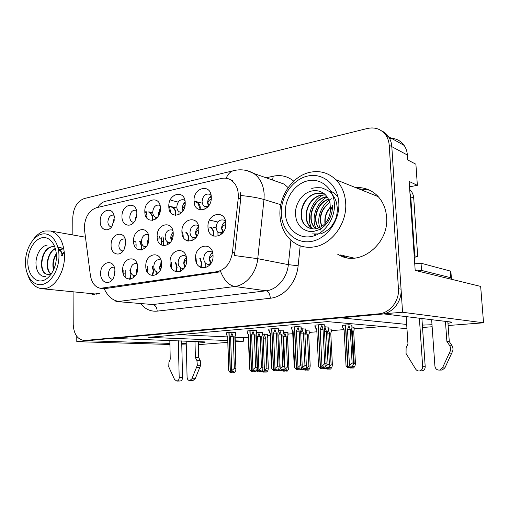 <?xml version="1.0" encoding="UTF-8"?>
<svg xmlns="http://www.w3.org/2000/svg" width="509" height="509" viewBox="0 0 509 509"><rect width="100%" height="100%" fill="white"/><g stroke="black" fill="none" stroke-linecap="round" stroke-linejoin="round"><path stroke-width="0.76" d="M212.667 252.687L210.586 251.281C206.527 250.937 204.236 253.367 203.721 258.572C203.937 261.594 205.191 263.49 207.475 264.26L210.675 263.796M210.726 263.719L209.263 259.558C209.307 256.491 210.452 254.226 212.692 252.776M195.577 258.298C195.45 272.468 213.831 269.815 213.048 255.473C212.947 241.075 194.705 244.339 195.577 258.298M172.825 230.628L171.59 229.928C167.805 229.572 165.641 231.932 165.107 236.997C165.279 239.784 166.367 241.552 168.377 242.303L170.496 242.271M171.38 240.935L170.763 238.129C170.776 235.712 171.565 233.739 173.13 232.212M157.141 236.64C156.944 250.167 173.868 247.234 173.225 233.58C173.225 219.85 156.422 223.33 157.141 236.64M184.958 200.603L183.825 199.833C179.792 199.172 177.444 201.545 176.795 206.959C176.935 209.504 177.902 211.19 179.696 212.03L182.088 212.145M182.941 210.993L182.381 208.372C182.413 205.712 183.342 203.6 185.168 202.035M168.816 206.469C168.644 220.034 185.893 216.554 185.219 202.887C185.187 189.119 168.059 193.153 168.816 206.469M148.405 234.967L147.489 234.534C143.945 234.305 141.928 236.609 141.438 241.451C141.597 244.256 142.673 246 144.658 246.687L146.223 246.719M147.495 244.606L147.165 242.519L148.838 237.398M133.562 241.12C133.326 254.335 149.43 251.541 148.876 238.212C148.927 224.806 132.932 228.121 133.562 241.12M161.009 260.194L159.711 259.596C156.18 259.507 154.195 261.836 153.756 266.576C153.96 269.611 155.162 271.45 157.376 272.08L159.202 271.959M160.131 270.381L159.476 267.441L161.423 261.976M145.797 266.347C145.58 279.842 162.186 277.443 161.582 263.796C161.607 250.097 145.116 253.043 145.797 266.347M211.108 195.418L209.695 194.253C205.356 193.363 202.824 195.774 202.092 201.488C202.238 203.975 203.193 205.674 204.955 206.584L208.066 206.648M208.448 206.17L207.589 202.989C207.653 199.852 208.855 197.53 211.197 196.022M194.031 200.96C193.904 214.862 212.056 211.203 211.286 197.193C211.19 183.087 193.172 187.325 194.031 200.96M114.34 267.365L113.698 267.174C110.58 267.231 108.824 269.452 108.436 273.829C108.614 276.839 109.753 278.608 111.853 279.148L112.743 279.148M114.366 275.719L114.996 271.1M100.661 273.645C100.394 283.176 110.364 285.975 113.851 277.125L114.932 270.126C114.041 258.025 100.139 261.683 100.661 273.645M136.469 210.541L135.878 210.262C132.346 209.918 130.31 212.208 129.77 217.12C129.897 219.729 130.864 221.39 132.652 222.102L133.956 222.236M135.604 219.513L135.502 218.386L136.851 213.716M121.975 216.7C121.74 226.041 131.697 228.477 135.483 219.78L136.845 213.449C136.927 200.323 121.384 203.982 121.975 216.7M198.516 226.174L196.951 225.112C192.886 224.584 190.563 226.989 189.972 232.314C190.15 235.075 191.244 236.863 193.261 237.684L196.054 237.557M196.499 236.933L195.539 233.523C195.577 230.647 196.62 228.446 198.663 226.931M181.917 231.926C181.764 245.79 199.56 242.704 198.834 228.713C198.771 214.639 181.102 218.297 181.917 231.926M137.099 263.834L136.145 263.471C132.83 263.465 130.966 265.736 130.558 270.292C130.749 273.314 131.92 275.114 134.077 275.7L135.394 275.655M136.686 273.263L136.342 271.1L137.659 266.493M122.688 270.082C122.434 283.258 138.244 280.974 137.723 267.651C137.805 254.277 122.096 257.083 122.688 270.082M186.167 256.472L184.493 255.537C180.714 255.34 178.583 257.719 178.118 262.676C178.328 265.711 179.556 267.581 181.815 268.275L184.258 268.014M184.786 267.187L183.755 263.592C183.768 260.99 184.652 258.935 186.402 257.42M170.063 262.428C169.885 276.247 187.344 273.727 186.657 259.743C186.625 245.701 169.293 248.799 170.063 262.428M125.176 239.173L124.552 238.931C121.225 238.804 119.335 241.056 118.877 245.701C119.03 248.507 120.079 250.224 122.033 250.861L123.133 250.912M124.769 247.877L125.691 242.589M111.089 245.395C110.841 254.85 120.837 257.446 124.45 248.64L125.691 242.621C125.793 229.527 110.536 232.683 111.089 245.395M225.582 221.638L223.686 220.066C219.303 219.322 216.783 221.759 216.121 227.389C216.3 230.1 217.388 231.907 219.392 232.804L223.018 232.518M222.904 232.575L221.587 228.675C221.663 225.341 222.967 222.961 225.512 221.536M207.977 226.969C207.869 241.183 226.62 237.932 225.792 223.585C225.659 209.148 207.055 213.004 207.977 226.969M160.106 205.655L159.253 205.165C155.487 204.682 153.304 207.017 152.713 212.164C152.853 214.747 153.82 216.427 155.62 217.197L157.415 217.33M158.681 215.453L158.382 213.5L160.424 207.907M144.83 211.706C144.613 224.953 161.029 221.644 160.437 208.296C160.462 194.858 144.162 198.695 144.83 211.706M113.946 215.269L113.609 215.135C110.294 214.9 108.385 217.139 107.876 221.854C108.003 224.469 108.951 226.111 110.727 226.772L111.605 226.887M100.178 221.46C99.968 229.756 108.067 232.969 112.215 226.028L114.328 217.528C113.736 205.401 99.656 209.536 100.178 221.46M84.259 227.892L90.392 275.363C91.665 282.864 95.037 287.178 100.521 288.304L216.866 271.711C225.411 269.681 230.609 263.248 232.448 252.407L238.218 198.3C238.81 189.819 236.322 183.685 230.755 179.9C227.847 178.188 224.704 177.711 221.332 178.468L96.424 207.729C88.948 210.535 84.888 217.254 84.259 227.892M181.745 343.651L186.249 343.588M198.345 343.047C203.67 342.646 205.891 342.271 204.993 341.921L113.208 338.37L340.852 317.826L406.678 324.43M383.958 313.748L402.555 312.259L391.809 146.668C391.548 142.895 390.448 139.574 388.513 136.698C386.694 134.058 384.378 132.105 381.553 130.838C384.378 132.105 386.694 134.058 388.513 136.698C390.448 139.574 391.548 142.895 391.809 146.668L401.054 289.169C402.11 301.474 392.49 313.468 381.317 314.174L87.332 340.61M76.77 336.296L76.795 341.654L87.077 340.725L169.885 343.378M402.555 312.259L483.55 322.808L480.655 286.421L415.185 270.4L409.16 181.458L417.361 185.321L409.522 186.828M389.48 138.295C395.646 138.098 400.526 140.465 404.133 145.402C406.023 148.189 407.105 151.396 407.372 155.022L407.703 159.928L415.904 164.229L417.361 185.321M186.288 344.975L181.777 344.835M169.911 344.478L76.795 341.654M447.965 323.291C451.241 322.795 452.278 322.382 451.095 322.051L383.964 313.932M422.362 325.105L432.001 324.723M235.069 340.833L243.62 341.176L235.101 341.832M227.599 342.404L198.389 344.638M406.958 328.674L327.433 321.612L148.647 337.346L227.542 340.527M483.55 322.808L448.124 325.518M432.141 326.746L422.527 327.484M234.948 337.257L243.493 337.658L248.386 337.263M267.664 335.724L270.126 335.526M288.056 334.095L292.764 333.719M309.23 332.409L316.878 331.798M331.225 330.646L343.352 329.679M354.099 328.82L382.609 326.543M243.493 337.658L243.62 341.176M113.666 222.942L114.315 219.723M178.169 202.13L170.859 200.222M155.162 219.36L155.118 216.968M218.024 236.189L217.884 231.824M180.402 271.361L180.313 267.569M133.237 277.92L133.199 275.414M217.578 222.007L209.536 220.034M192.122 240.712L192.027 237.003M145.549 212.011L144.83 211.846M204.096 209.587L203.994 205.967M156.25 274.765L156.187 271.615M144.009 248.869L143.964 246.42M179.034 214.633L178.958 211.636M167.48 244.931L167.41 241.858M205.776 267.696L205.649 263.248M179.232 334.655L227.396 336.907M331.149 329.17L328.222 328.801M309.16 330.958L305.381 330.665M287.992 332.676L283.43 332.46M267.607 334.33L262.326 334.184M354.016 327.312L352.012 326.988M328.133 327.141L324.946 326.746M305.305 329.043L301.201 328.738M283.367 330.863L278.417 330.64M262.262 332.619L256.542 332.472M351.91 325.168L348.983 324.736L342.169 325.41M301.118 326.963L297.778 326.543L291.294 327.198M278.347 328.903L274.892 328.509L268.688 329.132M256.479 330.774L252.922 330.398L246.986 330.996M235.47 332.562L231.818 332.212L226.13 332.784M324.857 324.939L321.643 324.494L314.861 325.181M89.081 293.388L92.778 294.336L99.872 293.222M92.543 293.731L94.642 294.406M337.741 254.277L340.394 255.683C360.493 266.379 389.143 243.601 386.592 217.228C385.911 208.397 382.743 201.144 377.086 195.462C371.004 189.73 363.852 187.115 355.638 187.611M340.591 254.958L346.96 257.745M240.242 192.466L240.693 199.032L234.464 255.531L257.745 258.687C256.434 272.881 245.981 285.301 234.77 286.491C228.948 285.396 224.259 280.484 220.702 271.755L105.42 288.546L102.901 288.565M73.08 291.803L73.213 324.411C73.83 334.216 77.54 339.579 84.341 340.508L378.607 313.849C389.83 313.137 399.495 301.061 398.439 288.679L389.207 145.262C388.94 141.477 387.839 138.13 385.892 135.235C381.298 129.095 375.133 126.843 367.403 128.478L84.189 198.574C77.196 201.303 73.385 207.71 72.768 217.788L72.844 234.961M344.154 257.09L342.5 256.18M369.464 190.143L358.393 188.712M211.159 254.036L212.762 253.081M318.335 324.774L320.485 368.338L321.841 368.325L322.833 366.798L324.074 366.792L323.081 368.312L322.197 367.772M314.855 325.073L316.235 329.781L316.77 329.565L318.564 366.365L320.269 368.351L318.125 324.793M321.631 324.494L323.011 329.228L324.736 363.738L326.154 363.738L324.424 329.329L324.984 327.503M321.841 368.325L320.594 368.338L321.987 366.194L324.736 363.738M314.918 326.396L316.77 329.565M323.081 368.312L322.649 368.331M323.011 329.228L320.161 329.285L321.987 366.194M321.694 325.817L320.161 329.285M326.154 363.738L325.703 366.175L324.316 368.3M213.048 255.429C210.758 256.53 209.606 257.923 209.6 259.603L211.381 262.625M225.652 222.032L223.266 223.381M225.792 224.412C223.305 225.449 222.013 226.887 221.924 228.732L223.61 231.659M349.537 367.129L349.931 367.606L351.503 367.574L350.364 367.587L351.35 366.098L350.211 366.105L349.225 367.593L348.073 367.606L349.46 365.513L347.494 329.425L349.021 326.034L350.256 329.368L352.113 363.108L353.418 363.108L351.56 329.469L352.05 327.681M349.021 326.034L348.945 324.736M351.503 367.574L352.883 365.5L353.418 363.108M342.163 325.308L343.473 329.908L344.097 329.692L346.037 365.678L347.634 367.625L348.894 367.6M349.46 365.513L352.113 363.108M347.494 329.425L350.256 329.368M345.649 325.016L348.073 367.606M349.931 367.606L350.364 367.587M342.233 326.593L344.097 329.692M347.634 367.625L345.439 325.035M349.225 367.593L347.965 367.613M347.749 367.619L348.894 367.613M211.26 196.754L208.938 198.192M349.378 367.364L349.938 368.045L350.02 367.606M351.751 367.568L352.126 368.026L353.628 367.994L352.546 368.007L353.488 366.582L352.4 366.588L351.452 368.013L350.249 368.032L350.644 367.6M351.452 368.013L350.357 368.026M350.23 367.6L350.249 368.032M352.126 368.026L352.546 368.007M353.316 364.368L354.226 363.719L355.473 363.719L353.685 331.518M353.679 331.448L354.149 329.73M355.473 363.719L354.951 366.003L353.628 367.994M351.662 331.359L352.432 331.359L354.226 363.719M351.617 329.329L352.432 331.359M211.21 199.089C209.014 200.158 207.92 201.481 207.927 203.059L209.002 205.381M181.681 340.884L182.566 377.583L179.193 377.665L178.328 340.763M198.3 341.494L198.739 357.617L195.411 357.585L194.979 341.374M186.186 341.049L187.089 377.309C187.306 379.39 188.222 380.471 189.825 380.547L191.899 378.772L197.346 365.258L196.926 360.582L195.411 357.585M198.739 357.617L200.253 360.595L196.926 360.582M197.346 365.258L200.673 365.246L195.246 378.69L192.924 380.458M200.673 365.246L200.253 360.595M196.468 367.53L199.802 367.511M169.821 340.451L170.235 359.195L168.937 362.287L168.759 366.868L174.581 379.523L176.865 381.088L180.243 380.986C181.7 380.675 182.47 379.536 182.566 377.583M179.193 377.665C179.098 379.625 178.322 380.77 176.865 381.088M196.48 262.746L196.035 258.317M185.41 258.419L186.453 257.707M294.635 326.81L296.55 369.483L297.937 369.458L298.891 367.969L300.164 367.956L299.216 369.445L298.325 368.86M291.294 327.096L292.624 331.614M297.79 326.543L299.177 331.174L300.717 364.972L302.181 364.966L300.628 331.27L301.233 329.476M291.352 328.394L293.114 331.499L292.675 331.709L294.17 365.316L294.717 367.543L296.34 369.489L294.431 326.829M297.937 369.458L296.658 369.477L297.994 367.383L300.717 364.972M293.114 331.499L294.717 367.543M299.216 369.445L298.796 369.464M299.177 331.174L296.365 331.232L297.994 367.383M297.848 327.841L296.365 331.232M302.181 364.966L301.818 367.352L300.482 369.426M186.663 259.991C184.939 261.034 184.08 262.25 184.093 263.637L185.327 266.156M171.565 268.148L171.285 262.466M160.927 262.587L161.455 262.18M271.895 328.763L273.594 370.571L275.013 370.552L275.929 369.095L277.24 369.076L276.317 370.533L275.42 369.903M268.688 329.043L270.018 333.446M274.924 328.509L274.975 329.781L276.317 333.045L277.685 366.156L279.187 366.149L277.806 333.134L278.448 331.372M268.739 330.309L270.419 333.357L270.044 333.548L271.373 366.544L271.844 368.675L273.397 370.584L271.698 328.782M275.013 370.552L273.696 370.571L274.987 368.516L277.685 366.156M270.419 333.357L271.844 368.675M276.317 370.533L275.916 370.552M276.317 333.045L273.543 333.102L274.987 368.516M274.975 329.781L273.543 333.102M279.187 366.149L277.812 333.249M279.212 366.2L278.907 368.478L277.621 370.514M161.582 264.419L159.82 267.479L160.558 269.426M147.82 272.907L147.705 266.404M250.065 330.64L251.567 371.621L253.005 371.595L253.896 370.17L255.225 370.151L254.341 371.576L253.437 370.902M246.986 330.907L248.284 335.221M252.973 330.398L253.018 331.639L254.366 334.839L255.582 367.294L257.115 367.282L255.893 334.916L256.574 333.198M247.03 332.148L248.634 335.138L248.309 335.31L249.486 367.727L249.894 369.757L251.376 371.634L249.874 330.659M253.005 371.595L251.662 371.615L252.909 369.61L255.582 367.294M248.634 335.138L249.894 369.757M254.341 371.576L253.953 371.595M254.366 334.839L251.631 334.897L252.909 369.61M253.018 331.639L251.631 334.897M257.115 367.282L256.911 369.566L255.671 371.557M137.697 268.803L136.686 271.138L137.004 272.398M125.189 277.24L125.208 270.152M229.088 332.447L230.405 372.633L231.869 372.601L232.721 371.201L234.083 371.182L233.224 372.582L232.32 371.856M226.123 332.701L227.402 336.926M231.881 332.212L231.926 333.427L233.281 336.557L234.35 368.389L235.909 368.376L234.834 336.634L235.546 334.947M226.168 333.917L227.701 336.856L228.458 368.866L228.802 370.8L230.221 372.639L228.904 332.46M231.869 372.601L230.501 372.626L231.703 370.66L234.35 368.389M227.701 336.856L228.802 370.8M233.224 372.582L232.855 372.601M233.281 336.557L230.577 336.614L231.703 370.66M231.926 333.427L230.577 336.614M235.909 368.376L235.782 370.603L234.579 372.556M123.108 273.231L123.146 270.094M114.862 273.467L114.627 274.752M216.153 227.892L213.099 227.237M208.028 227.816L208.455 230.119M198.739 227.447L196.977 228.611M198.822 229.763C196.881 230.832 195.914 232.098 195.927 233.567L197.085 235.979M324.443 329.73L325.13 328.006L326.384 331.27L328.057 364.329L329.406 364.329L327.726 331.365L328.26 329.603M325.13 328.006L325.066 326.74M325.614 368.204L326.04 368.726L327.631 368.694L328.96 366.665L329.406 364.329M323.959 368.312L323.985 368.739L325.276 368.72L326.231 367.263L327.408 367.256L326.46 368.707L327.631 368.694M324.093 368.732L325.423 366.601M325.429 366.69L328.057 364.329M324.519 331.295L326.384 331.27M326.04 368.726L326.46 368.707M323.323 368.325L323.673 368.758L324.857 368.745L323.781 368.751L323.756 368.319M325.276 368.72L323.985 368.739M182.597 231.958L183.215 236.093L182.737 236.151M173.175 232.683L171.991 233.586M173.194 234.961L171.189 238.167L171.87 240M183.215 237.188L183.215 236.093M303.459 333.096L300.768 333.153L302.2 329.902L303.459 333.096L304.967 365.507L306.354 365.5L304.846 333.179L305.419 331.454M302.2 329.902L302.142 328.655M302.658 369.241L303.103 369.808L304.713 369.776L305.992 367.784L306.354 365.5M300.921 368.745L300.972 369.827L302.289 369.801L303.211 368.376L304.42 368.363L303.504 369.788L304.713 369.776M301.073 369.82L302.359 367.816L302.27 365.793M302.359 367.816L304.967 365.507M303.103 369.808L303.504 369.788M300.355 369.432L300.666 369.839L301.99 369.82L300.774 369.833L300.736 369.031M302.289 369.801L300.972 369.827M163.065 236.901L163.771 241.47L161.353 241.756L161.302 238.25M157.695 236.666L157.147 236.8M161.213 238.893L157.396 238.982M163.497 245.745L163.771 241.47M161.353 241.756L161.353 245.026M162.186 236.863L161.525 238.237M280.599 370.234L281.063 370.845L282.686 370.806L281.452 370.826L282.336 369.432L281.095 369.445L280.211 370.845L278.964 370.864L280.204 368.898L278.779 334.909L280.166 331.722L281.439 334.852L282.788 366.633L284.207 366.62L282.858 334.928L283.468 333.236M280.166 331.722L280.109 330.506M282.686 370.806L283.927 368.86L284.207 366.62M280.204 368.898L282.788 366.633M278.779 334.909L281.439 334.852M278.773 368.694L278.964 370.864M281.063 370.845L281.452 370.826M277.927 370.03L278.569 370.883L279.918 370.851M278.569 370.883L278.595 368.974M280.211 370.845L278.862 370.864M278.671 370.876L279.918 370.857M135.782 241.215L136.145 244.842L134.242 245.064M133.752 243.168L134.083 241.61M136.005 248.093L136.145 244.842M259.386 371.188L259.87 371.844L261.505 371.805L260.245 371.825L261.098 370.457L259.832 370.476L258.979 371.844L257.7 371.863L258.903 369.935L257.637 336.595L258.979 333.471L260.264 336.538L261.467 367.714L262.918 367.702L261.715 336.608L262.351 334.947M258.979 333.471L258.935 332.282M261.505 371.805L262.708 369.89L262.918 367.702M258.903 369.935L261.467 367.714M257.637 336.595L260.264 336.538M256.192 334.324L257.7 371.863M259.87 371.844L260.245 371.825M256.32 370.52L257.331 371.882L258.699 371.856L257.427 371.875L256.027 334.731M258.979 371.844L257.605 371.869M202.334 203.193L195.736 201.526M193.98 201.233L194.966 206.024M185.212 202.703L183.584 203.854M326.581 368.72L326.899 369.12L326.982 368.72M328.757 368.599L329.151 369.095L330.678 369.063L329.558 369.076L330.468 367.683L329.348 367.689L328.432 369.089L327.198 369.108L327.567 368.701M328.432 369.089L327.306 369.101M327.179 368.713L327.198 369.108M329.151 369.095L329.558 369.076M328.82 366.874L331.104 364.877L332.39 364.87L330.767 333.306M330.767 333.23L331.27 331.537M332.39 364.87L331.957 367.11L330.678 369.063M327.821 333.166L329.482 333.147L331.104 364.877M327.751 331.372L328.286 330.017L329.482 333.147M185.111 205L182.725 208.436L183.393 210.249M176.89 208.028L171.132 206.609M169.548 206.514L170.407 211.26L169.936 211.324M160.437 208.448L159.451 209.244M304.458 369.782L304.846 370.151L304.821 369.598M306.647 369.585L307.067 370.126L308.607 370.088L307.455 370.107L308.339 368.739L307.181 368.751L306.297 370.119L305.037 370.145L306.38 368.211L308.874 365.99L310.197 365.984L308.734 335.03M306.297 370.119L305.139 370.138M304.999 369.324L305.037 370.145M307.067 370.126L307.455 370.107M308.753 334.89L309.268 333.28M308.728 334.941L310.197 365.99L309.841 368.179L308.607 370.088M306.38 368.211L306.316 366.855M304.929 334.916L307.411 334.865L308.874 365.99M304.916 334.757L306.202 331.798L307.411 334.865M306.202 331.798L306.144 330.608M160.271 210.751L158.725 213.557L159.031 214.773M170.407 212.17L170.407 211.26M152.745 212.705L149.353 211.967M146.369 211.795L147.012 216.249L145.848 216.401M145.498 212.126L144.836 212.03M136.845 214.022L136.457 214.378M282.909 370.457L283.532 371.144L283.468 369.579M285.371 370.539L285.81 371.112L287.362 371.08L286.185 371.099L287.038 369.757L285.854 369.769L285.002 371.112L283.717 371.137L285.015 369.241L287.49 367.065L288.845 367.059L287.521 336.684M285.002 371.112L283.812 371.131M283.64 369.305L283.717 371.137M285.81 371.112L286.185 371.099M287.515 336.589L288.094 334.954M288.845 367.059L288.558 369.203L287.362 371.08M285.015 369.241L283.615 336.576L286.166 336.519L287.49 367.065M283.615 336.576L284.945 333.51L286.166 336.519M284.945 333.51L284.9 332.345M136.565 216.497L135.884 218.845M146.974 218.202L147.012 216.249M262.046 370.94L263.013 372.104L262.905 369.299M264.877 371.455L265.342 372.066L266.901 372.034L265.698 372.054L266.525 370.737L265.323 370.756L264.495 372.073L263.185 372.098L264.438 370.24L266.894 368.096L268.275 368.09L267.091 338.281M264.495 372.073L263.28 372.092M265.342 372.066L265.698 372.054M267.091 338.173L267.696 336.57M268.275 368.09L268.058 370.189L266.901 372.034M264.438 370.24L263.191 338.167L265.711 338.11L266.894 368.096M263.191 338.167L264.483 335.164L265.711 338.11M264.483 335.164L264.438 334.019M64.293 251.834L62.333 253.966M62.085 254.303L61.042 255.963M61.449 255.963L62.219 254.704M62.467 254.347L64.325 252.197M63.803 248.462L63.237 248.564M63.033 248.608L60.075 249.894M59.858 250.04L58.618 251.013M56.295 253.679C53.012 259.011 52.103 264.438 53.572 269.948M53.789 269.452C52.599 264.298 53.445 259.227 56.34 254.239M58.669 251.376L60.017 250.25M60.234 250.097L63.211 248.716M63.415 248.666L63.822 248.583M55.328 248.456C46.586 252.388 44.461 270.425 51.154 274.205M63.899 248.977L60.972 247.711L57.981 247.711M55.398 248.691C47.038 252.833 44.97 269.967 51.263 274.052M54.807 246.731L52.058 246.7C40.415 248.01 37.691 273.581 47.401 274.326L49.125 274.275M49.519 274.319L47.401 274.326M47.731 274.364C38.08 273.505 40.841 248.061 52.459 246.763L54.756 246.725M63.937 249.225L60.59 247.654L57.95 247.597M62.55 255.951C61.748 252.585 60.272 250.027 58.115 248.29M58.058 248.023C60.425 249.722 62.047 252.362 62.925 255.951M58.961 255.982C59.063 269.776 50.849 283.271 41.84 284.563C32.831 286.058 25.316 275.541 25.45 262.326C25.456 249.136 33.009 235.998 41.923 234.102C50.83 232.009 58.999 242.163 58.961 255.982M32.831 240.172C36.304 235.145 40.326 232.079 44.907 230.978L50.614 231.01C59.235 233.866 63.867 242.176 64.503 255.938C64.783 271.698 55.157 287.394 44.849 288.597L41.534 288.673C35.223 287.68 30.661 283.15 27.861 275.083M96.863 294.151L41.534 288.673M41.846 280.841C34.16 282.151 27.709 273.199 27.817 261.88C27.81 250.581 34.3 239.345 41.916 237.767C49.526 236.011 56.461 244.702 56.423 256.46C56.499 268.198 49.532 279.702 41.846 280.841M47.197 245.122C41.267 245.853 36.533 253.717 35.974 261.931C35.865 267.919 37.24 270.852 38.907 273.441C41.248 275.916 43.494 276.966 45.632 276.597M325.009 223.629C324.239 217.343 326.104 211.738 330.596 206.807M325.264 223.349C324.634 217.349 326.422 211.96 330.621 207.201M329.775 202.289C321.179 208.843 318.469 216.917 321.643 226.505M329.851 202.544C321.516 209.021 318.85 216.961 321.853 226.359M328.509 199.095C317.05 202.754 311.737 219.633 318.659 228.045M318.85 227.968C312.157 219.57 317.361 203.046 328.604 199.28M326.988 196.659L326.6 196.722C312.227 198.561 305.502 220.893 315.866 228.796M316.044 228.764C305.858 220.76 312.641 198.656 326.912 196.83L327.096 196.798M325.385 194.832L321.847 195.036C306.335 197.008 300.316 222.089 312.641 228.611L313.2 228.929M325.486 194.934L322.165 195.144C306.666 197.136 300.654 222.172 312.971 228.7L313.379 228.935M324.138 193.744L316.999 193.312C301.385 195.322 295.309 220.658 307.69 227.224C310.325 228.783 313.207 229.279 316.344 228.713C324.22 226.556 328.922 220.658 330.449 211.025L332.485 205.483C332.555 212.037 330.767 217.839 327.128 222.897C324.997 225.767 322.312 228.051 319.073 229.731L313.589 231.436C309.822 232.085 305.794 230.901 301.5 227.879C300.087 226.645 298.649 224.666 297.18 221.943C296.365 220.257 295.767 217.368 295.379 213.284C295.589 202.69 302.963 192.211 312.857 190.805C316.833 190.232 320.479 191.123 323.788 193.477C325.525 194.069 330.093 200.877 330.055 203.365L330.462 210.993M310.814 228.554L308.021 227.319C295.653 220.76 301.71 195.437 317.33 193.433L324.201 193.789M338.822 202.976C339.936 220.995 326.454 239.236 310.935 241.501C295.43 244.027 281.922 230.908 281.305 213.869C280.478 196.868 292.503 179.308 307.754 176.031C322.973 172.487 337.938 184.92 338.822 202.976M313.709 246.967C307.964 247.807 302.581 247.05 297.555 244.695C286.771 238.963 280.898 229.19 279.944 215.377C278.792 196.124 292.624 175.84 310.038 172.29C319.887 170.292 328.502 172.767 335.876 179.709C341.755 185.721 345.026 193.484 345.687 203.002C347.246 223.566 331.442 244.772 313.709 246.967M354.06 258.108L343.41 255.633M310.7 236.653C297.479 238.88 285.861 227.72 285.32 213.112C284.601 198.535 294.946 183.501 307.983 180.765C320.994 177.8 333.675 188.464 334.407 203.81C335.342 219.124 323.928 234.655 310.7 236.653M338.071 197.358C334.75 193.146 333.847 192.879 330.716 191.053M312.214 233.917L320.53 233.905C324.443 232.492 327.872 230.278 330.825 227.249C335.806 220.327 336.678 217.305 337.41 209.937C336.824 201.602 335.635 198.682 331.174 193.089C330.233 191.759 327.122 190.022 321.847 187.872C317.082 187.522 313.716 187.738 311.75 188.515M327.192 196.938C316.159 202.595 310.891 218.444 316.127 228.751M323.056 195.017C311.546 200.552 305.96 217.088 311.483 227.638M314.626 234.363L316.261 235.005M331.391 198.752C320.632 204.497 315.625 219.983 320.785 230.087M421.91 318.5L425.206 366.677L422.674 366.703L419.378 318.195M409.942 193L410.757 196.875L414.759 255.823L414.199 255.862M414.759 255.823L417.724 256.663L414.294 257.28M410.757 196.875L413.728 198.16L417.724 256.663M413.728 198.16C413.493 195.17 412.475 192.599 410.661 190.461L409.707 189.475M450.929 272.035L450.866 271.252L450.344 271.068L421.045 263.223L421.541 270.406L417.049 270.852M450.414 279.021C451.757 278.582 452.075 278.2 451.362 277.869L421.541 270.406M414.74 263.821L421.045 263.223M447.837 321.618L449.301 341.628L446.896 341.475L445.432 321.332M431.645 319.671L434.909 366.149C435.424 368.936 437.027 370.247 439.706 370.088L442.461 367.912L450.293 350.994C450.872 348.926 450.58 346.985 449.409 345.172L446.896 341.475M449.301 341.628L451.807 345.299L449.409 345.172M450.293 350.994L452.686 351.083L444.898 367.88L442.162 370.043L440.889 370.068M452.686 351.083C453.264 349.028 452.965 347.1 451.807 345.299M449.033 353.838L451.438 353.908M406.169 316.604L407.964 343.969L406.112 347.819L406.048 353.488L415.637 369.076C416.616 370.514 417.921 371.137 419.55 370.94L422.101 370.889C424.15 370.348 425.187 368.949 425.206 366.677M422.674 366.703C422.648 368.987 421.611 370.399 419.55 370.94M421.032 370.908L422.101 370.889M407.372 155.022L389.207 145.262M232.448 252.407L234.948 252.903M216.866 271.711L219.194 272.08M238.218 198.3L240.693 199.032M102.939 288.279L105.42 288.546M266.156 177.8L273.231 176.209L272.576 180.052M273.231 176.209C280.841 174.6 287.68 176.248 293.744 181.153M288.139 187.617L284.092 184.093L275.681 181.147M247.45 170.769L253.749 173.448C260.086 177.927 263.554 184.888 264.158 194.336L263.986 199.509L257.745 258.687L288.349 264.648L290.887 240.242M226.155 178.245C228.21 173.493 231.111 170.878 234.853 170.394C241.47 169.039 247.768 170.057 253.749 173.448L275.961 181.242M300.195 245.777L298.128 265.774C296.632 282.495 283.939 297.002 270.349 298.236L157.211 311.133C156.887 307.353 155.423 305.158 152.827 304.541L115.899 301.481L152.827 304.541L266.15 290.798L234.77 286.491L118.909 301.43C112.661 300.596 107.749 296.333 104.154 288.641M240.706 195.501C250.473 196.474 258.228 197.81 263.986 199.509L280.803 204.694M232.823 170.878L106.896 200.96C103.13 201.513 100.082 203.67 97.741 207.417M157.211 311.133C150.747 311.699 145.256 309.237 140.732 303.746M85.092 340.476L88.585 340.591M378.607 313.849L381.317 314.174M398.439 288.679L401.054 289.169M270.349 298.236C269.948 294.024 268.548 291.542 266.15 290.798C277.049 289.716 287.14 278.041 288.349 264.648L298.128 265.774M324.882 328.12L324.71 324.742M209.6 259.603L209.269 259.679M221.593 228.827L221.924 228.732M351.974 328.28L351.789 324.977M354.073 330.309L353.895 327.141M207.596 203.167L207.927 203.059M191.899 378.772L195.246 378.69M201.061 267.6L201.755 263.363L200.292 258.457M199.802 258.445L201.443 263.293L200.622 267.41M301.112 330.08L300.959 326.778M196.48 261.817L196.156 261.849M184.093 263.637L183.755 263.719M176.254 271.838L177.126 267.2L175.879 262.606M175.389 262.593L176.808 267.136L175.739 271.704M278.308 331.963L278.168 328.731M171.635 265.743L170.591 265.851M159.82 267.479L159.476 267.562M152.668 275.7L153.654 270.852L152.592 266.544M152.096 266.525L153.33 270.794L152.07 275.643M256.409 333.77L256.288 330.602M147.979 269.484L146.274 269.662M136.686 271.138L136.342 271.221M130.253 279.193L131.188 273.225M130.584 270.813L130.349 270.285M129.852 270.273L130.928 274.281L129.566 279.25M235.368 335.507L235.266 332.402M125.418 273.047L123.121 273.276M114.62 274.625L114.277 274.714M213.436 236.061L213.678 233.383C213.774 231.073 212.807 228.986 210.79 227.116M210.274 227.09L211.025 227.72C212.609 229.476 213.392 231.334 213.366 233.294L213.074 235.915M195.545 233.676L195.927 233.567M328.165 330.195L328 326.963M188.209 241.158L188.584 237.97C188.648 235.852 187.859 233.905 186.23 232.136M185.677 232.11C187.465 233.917 188.33 235.845 188.266 237.888L187.796 241.062M170.769 238.288L171.189 238.167M305.298 332.033L305.152 328.871M160.176 238.772L159.546 236.749M161.359 242.061L161.124 244.893M283.328 333.802L283.201 330.704M141.4 249.989L141.884 246.515L140.242 241.4M139.67 241.381L141.553 246.439L140.872 250.065M124.667 246.871L125.144 246.731M262.205 335.507L262.084 332.46M200.132 209.95L200.209 208.334C200.438 205.795 199.21 203.606 196.519 201.768L196.321 201.698M195.271 201.348L197.829 203.015L199.897 208.232L199.795 209.867M331.181 332.11L331.022 329.005M182.387 208.55L182.725 208.436M175.732 215.415L175.866 213.443C176.133 210.911 174.911 208.747 172.195 206.934L173.035 207.729C174.772 209.473 175.605 211.35 175.541 213.347L175.357 215.396M171.139 206.609L173.015 207.717L170.254 206.552M309.16 333.84L309.014 330.799M158.388 213.672L158.725 213.557M152.49 220.41L152.649 218.31C152.897 215.867 151.771 213.748 149.264 211.967M148.806 211.935L149.461 212.355C151.485 214.162 152.439 216.115 152.325 218.221L152.089 220.461M287.967 335.507L287.839 332.523M135.509 218.558L135.846 218.444M267.556 337.111L267.441 334.184M450.344 271.068L450.834 277.698M442.461 367.912L444.898 367.88M210.001 264.686L207.475 264.26M170.191 242.653L168.377 242.303M181.745 212.533L179.696 212.03M146.051 246.935L144.658 246.687M158.948 272.309L157.376 272.08M207.513 207.258L204.955 206.584M133.263 222.236L132.652 222.102M195.558 238.161L193.261 237.684M135.254 275.859L134.077 275.7M183.832 268.587L181.815 268.275M122.421 250.924L122.033 250.861M222.242 233.446L219.392 232.804M157.217 217.566L155.62 217.197M111.21 226.874L110.727 226.772M404.133 145.402L385.892 135.235M230.755 179.9L232.632 180.51M100.852 288.342L103.27 288.603M343.238 256.358L340.394 255.683M84.341 340.508L87.834 340.623M324.997 327.707L324.844 324.755M352.063 327.904L351.904 324.99M354.162 329.947L354.003 327.153M189.825 380.547L193.172 380.452M301.245 329.641L301.112 326.791M278.455 331.505L278.34 328.738M256.574 333.293L256.472 330.615M257.172 367.396L256.065 334.591M235.552 335.017L235.463 332.409M236.004 368.541L235.094 336.156M209.403 227.046L210.993 227.695M211.025 227.72L210.344 227.09M328.273 329.794L328.127 326.975M305.425 331.614L305.298 328.878M282.883 334.935L284.238 366.671M283.468 333.363L283.36 330.71M134.401 241.158L134.153 241.61M261.766 336.621L262.975 367.81M261.772 336.627L261.874 336.296M262.358 335.049L262.256 332.472M196.48 201.761L197.829 203.015M196.538 201.774L202.347 203.218M194.044 201.265L197.804 202.989M331.283 331.722L331.143 329.018M309.275 333.427L309.154 330.805M148.304 211.909L149.461 212.355M288.87 367.11L287.61 336.417M288.1 335.081L287.986 332.53M149.43 212.329L148.952 211.948M145.669 211.757L144.944 213.214M267.142 338.186L268.332 368.192M267.702 336.672L267.6 334.19M60.972 247.705L60.59 247.648M85.302 237.175L50.614 231.01M312.971 228.7L312.641 228.611M308.021 227.319L307.69 227.23M378.225 196.646L335.876 179.709M410.661 190.461L409.745 190.048M451.362 277.869L450.866 271.252M439.706 370.088L442.162 370.043"/></g></svg>
